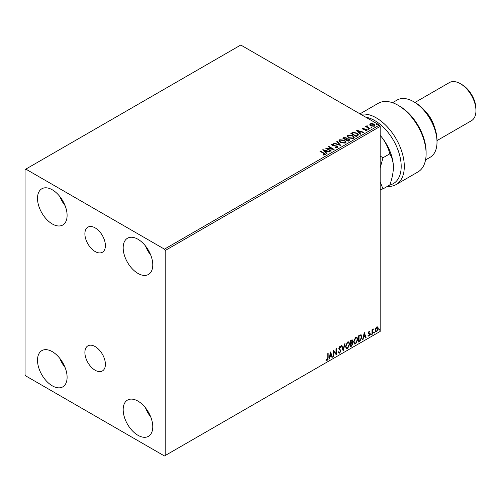 <?xml version="1.0" encoding="UTF-8"?>
<svg xmlns="http://www.w3.org/2000/svg" width="501" height="501" viewBox="0 0 501 501"><rect width="100%" height="100%" fill="white"/><g stroke="black" fill="none" stroke-linecap="round" stroke-linejoin="round"><path stroke-width="0.75" d="M95.14 227.874A14.491 8.367 -120 0 0 87.894 227.16A14.491 8.367 -120 0 0 85.671 238.77A14.491 8.367 -120 0 0 95.14 251.54A14.491 8.367 -120 0 0 102.386 252.26A14.491 8.367 -120 0 0 104.609 240.649A14.491 8.367 -120 0 0 95.14 227.874M95.14 346.573A14.491 8.367 -120 0 0 87.894 345.853A14.491 8.367 -120 0 0 85.671 357.47A14.491 8.367 -120 0 0 95.14 370.239A14.491 8.367 -120 0 0 102.386 370.959A14.491 8.367 -120 0 0 104.609 359.342A14.491 8.367 -120 0 0 95.14 346.573M137.969 435.294A20.923 12.08 60 0 1 124.298 416.851A20.923 12.08 60 0 1 127.504 400.086A20.923 12.08 60 0 1 137.969 401.119A20.923 12.08 60 0 1 151.64 419.562A20.923 12.08 60 0 1 148.434 436.327A20.923 12.08 60 0 1 137.969 435.294M150.732 416.938A20.923 12.08 60 0 1 145.453 407.789M52.304 223.972A20.923 12.08 60 0 1 38.633 205.535A20.923 12.08 60 0 1 41.846 188.764A20.923 12.08 60 0 1 52.304 189.804A20.923 12.08 60 0 1 65.975 208.241A20.923 12.08 60 0 1 62.769 225.005A20.923 12.08 60 0 1 52.304 223.972M65.074 205.617A20.923 12.08 60 0 1 59.788 196.467M137.969 273.427A20.923 12.08 60 0 1 124.298 254.99A20.923 12.08 60 0 1 127.504 238.219A20.923 12.08 60 0 1 137.969 239.259A20.923 12.08 60 0 1 151.64 257.696A20.923 12.08 60 0 1 148.434 274.467A20.923 12.08 60 0 1 137.969 273.427M150.732 255.072A20.923 12.08 60 0 1 145.453 245.922M52.304 385.833A20.923 12.08 60 0 1 38.633 367.396A20.923 12.08 60 0 1 41.846 350.625A20.923 12.08 60 0 1 52.304 351.664A20.923 12.08 60 0 1 65.975 370.101A20.923 12.08 60 0 1 62.769 386.872A20.923 12.08 60 0 1 52.304 385.833M65.074 367.477A20.923 12.08 60 0 1 59.788 358.328M25.05 169.57L25.05 374.591L25.827 375.944L164.447 455.973L165.224 455.522L165.224 250.5L164.447 249.147L25.827 169.119L25.05 169.57M375.606 328.343L376.739 326.928L377.867 327.034L378.274 328.437L376.739 331.693L375.825 331.781L375.199 330.209L375.606 328.343M377.648 326.852L378.274 328.437M371.986 334.355L371.986 329.752L372.406 329.514L372.406 330.19L373.452 328.982L372.468 330.948L372.406 334.111L371.986 334.355M369.08 331.349L369.888 331.537L368.698 332.752L369.888 334.317L369.005 336.158L368.141 336.033L368.385 335.463L368.955 335.62L369.469 334.58L368.279 333.021L369.08 331.349L369.888 331.537L369.356 331.85M369.644 332.075L368.792 331.718L368.392 332.576L368.698 332.752M368.392 332.576L369.888 334.317M368.385 335.463L368.955 335.62M369.369 334.198L368.417 333.647M360.758 334.768L361.991 337.054L359.906 341.331L358.635 342.058L358.635 335.764L361.227 334.881M352.009 339.766L352.247 340.655L351.733 342.289L352.904 343.58L351.621 346.11L350.531 346.742L350.531 340.448L352.178 339.822L352.56 340.837L352.046 342.471L352.51 342.552M343.191 350.976L341.444 345.69L341.901 345.427L343.229 349.441L344.55 343.899L345.007 343.636L343.191 350.976M333.685 356.468L333.265 356.706L333.265 350.412L335.996 353.537L335.996 348.84L336.415 348.596L336.415 354.89L333.685 351.783L333.685 356.468L333.265 356.349M327.748 357.789L327.748 353.6L328.168 353.362L328.168 357.608L327.172 360.388L326.138 360.257L326.351 359.649L327.166 359.749L327.748 357.789M165.224 455.522L380.165 331.43L380.165 126.409L165.224 250.5M330.61 351.946L332.432 357.194L331.975 357.457L331.411 355.76L329.883 356.643L329.32 358.985L328.863 359.248L330.61 351.946M339.766 346.504L340.818 346.961L340.486 347.537L339.759 347.149L339.208 348.264L340.887 350.769L339.734 353.136L339.027 353.186L338.507 352.466L338.851 351.952L339.703 352.51L340.467 351.001L338.789 348.533L339.766 346.504L340.379 346.46M339.121 352.397L339.703 352.51M340.486 347.537L339.446 346.968L338.895 348.082L339.208 348.264M345.496 346.529L347.569 341.995L348.834 341.882L349.692 344.074L347.6 348.596L346.36 348.696L345.496 346.529M353.606 341.845L355.679 337.317L356.937 337.204L357.802 339.396L355.71 343.911L354.47 344.012L353.606 341.845M364.296 332.495L366.118 337.743L365.661 338.006L365.097 336.315L363.569 337.198L363.006 339.54L362.549 339.803L364.296 332.495M370.659 334.674L371.009 333.948L371.36 334.273L371.009 335L370.345 334.499M371.009 333.948L371.36 334.273L371.047 334.092L370.696 334.818M373.871 332.821L374.222 332.094L374.573 332.42L374.222 333.146L373.564 332.639M374.222 332.094L374.573 332.42L374.26 332.238L373.909 332.965M379.113 329.796L379.464 329.069L379.814 329.389L379.464 330.115L378.806 329.614M379.464 329.069L379.814 329.389L379.501 329.213L379.151 329.94M369.876 124.83L370.352 123.797L372.137 123.522L373.959 124.104L375.005 125.425L374.472 126.177L370.884 125.876L369.826 124.549M367.164 126.196L367.427 127.035L370.07 128.638L369.65 128.876L365.667 126.578L366.669 126.678L366.745 125.876L367.202 125.77L367.076 126.634M365.98 126.759L366.669 127.035L366.745 125.876L366.745 126.233L367.202 125.77M362.442 128.807L362.693 128.218L364.064 128.074L364.164 128.413L363.206 128.481L363.338 129.026L366.469 129.465L366.738 130.642L365.335 130.83L365.21 130.473L366.2 130.385L366.074 129.721L363.682 129.559L362.937 129.283L362.693 128.218L362.405 128.619M363.206 128.481L363.338 129.39L363.801 129.54L363.801 129.177M367.051 130.204L366.738 130.642M365.21 130.836L366.2 130.742L366.074 129.721M357.57 135.852L356.299 136.585L350.85 133.441L353.167 132.327L357 133.116L358.459 134.807L357.57 135.852M348.195 141.263L342.74 138.119L343.511 137.675L346.122 137.731L346.767 138.696L349.022 139.002L349.786 139.967L348.195 141.263M346.786 138.552L346.767 139.053L349.022 139.359L349.022 139.002M340.855 145.503L333.66 143.367L334.111 143.098L339.578 144.72L336.766 141.57L337.223 141.307L340.855 145.503M331.349 150.989L330.929 151.233L325.481 148.083L332.269 148.86L328.205 146.511L328.625 146.267L334.079 149.417L327.297 148.647L331.349 150.989M323.107 155.059L324.41 154.872L323.583 153.369L319.957 151.271L320.377 151.033L324.059 153.156C325.218 153.632 325.518 154.189 324.974 154.834L323.314 155.066L323.107 154.703L324.535 154.408M325.343 154.333L324.974 154.834M164.447 249.147L379.382 125.056L240.768 45.027L25.827 169.119M322.826 149.617L330.09 151.715L329.639 151.978L327.328 151.296L325.8 152.179L326.984 153.513L326.527 153.776L322.826 149.617M337.536 147.582L335.119 147.601L335.188 147.244L336.948 147.275L337.229 146.868L336.948 147.632L336.785 146.298L332.132 145.553L331.837 144.257L333.81 144.182L333.816 144.564L332.388 144.582L332.532 145.296L337.217 146.06L337.931 147.012L337.536 147.582M331.493 144.764L331.837 144.257L331.837 144.614L333.81 144.538L333.81 144.182M332.388 144.582L332.532 145.653L333.491 145.916L333.491 145.559M340.461 142.61L338.964 140.762L339.64 139.748L344.625 140.174L346.097 142.034L345.402 143.035L340.461 142.61M348.564 137.932L347.074 136.078L347.75 135.07L352.735 135.495L354.207 137.349L353.512 138.357L348.564 137.932M356.512 130.172L363.776 132.27L363.325 132.533L361.014 131.844L359.486 132.727L360.67 134.061L360.213 134.324L356.512 130.172M367.934 129.421L367.834 128.957L368.636 129.02L368.742 129.483L367.934 129.421L367.834 128.957L367.834 129.321L368.636 129.377L368.636 129.02L368.742 129.483M371.153 127.567L371.047 127.104L371.848 127.166L371.955 127.63L371.153 127.567L371.047 127.104L371.047 127.461L371.848 127.523L371.848 127.166L371.955 127.63M376.395 124.542L376.289 124.079L377.09 124.135L377.197 124.599L376.395 124.542L376.289 124.079L376.289 124.436L377.09 124.499L377.09 124.135L377.197 124.599M379.382 125.056L380.165 126.409M320.271 151.452L320.377 151.033M320.377 151.39L325.306 154.508M324.053 154.984L324.053 154.627M323.189 150.024L329.683 151.953M326.771 153.632L325.8 152.179M324.172 150.356L325.418 152.11L326.589 151.077L324.172 150.356L325.418 151.753L326.589 151.077M325.418 152.11L325.418 151.753M326.138 148.465L332.269 149.217L332.269 148.86M328.518 146.693L328.625 146.267M328.625 146.63L333.434 149.404M331.042 151.17L327.297 148.647M335.182 147.613L335.188 147.244M335.188 147.601L336.948 147.632L336.785 146.661M331.524 144.946L331.837 144.614M332.388 144.939L332.532 145.653L332.388 144.939M333.491 145.916L334.549 145.929L334.549 145.572M334.549 145.929L337.217 146.424L337.217 146.06M337.217 146.424L337.906 147.181M334.067 143.486L334.111 143.098M334.111 143.461L339.578 145.083L339.578 144.72M336.979 141.808L337.223 141.307M337.223 141.664L340.561 145.415M338.983 140.944L339.64 139.748M339.64 140.105L344.625 140.537L344.625 140.174M344.625 140.537L346.085 142.209M339.697 141.075L340.88 142.729L344.832 143.086L345.383 142.052M344.206 140.418L340.217 140.061L339.678 140.881L340.88 142.365L344.832 142.722L345.402 141.871L344.206 140.418M344.832 143.086L344.832 142.722M340.88 142.729L340.88 142.365M343.053 138.301L346.122 138.088L346.122 137.731M346.122 138.088L346.767 139.053M349.022 139.359L349.761 140.142M348.533 140.787L349.078 139.848L348.602 139.24L346.974 139.059L346.028 139.529L348.057 141.063L349.034 140.023M345.684 139.447L346.185 138.558L345.709 137.975L343.724 138.201L345.471 139.566L346.128 138.727M345.471 139.566L345.684 139.084M343.724 138.201L345.471 139.209M348.057 141.063L348.533 140.424M346.028 139.529L348.057 140.7M347.087 136.266L347.75 135.07M347.75 135.427L352.735 135.852L352.735 135.495M352.735 135.852L354.194 137.524M347.807 136.397L348.984 138.044L352.936 138.401L353.487 137.374M352.316 135.733L348.327 135.376L347.788 136.203L348.984 137.687L352.936 138.044L353.506 137.186L352.316 135.733M352.936 138.401L352.936 138.044M348.984 138.044L348.984 137.687M351.163 133.617L353.167 132.327M353.167 132.684L357 133.473L357 133.116M357 133.473L358.434 134.988M357.595 135.395L356.58 133.354L353.462 132.752L351.827 133.516L356.161 136.378L357.595 135.395L357.689 134.838M351.827 133.516L356.161 136.021L357.714 135.013M356.161 136.378L356.161 136.021M356.875 130.573L363.369 132.508M360.457 134.187L359.486 132.727M357.858 130.911L359.104 132.665L360.275 131.625L357.858 130.911L359.104 132.302L360.275 131.625M359.104 132.665L359.104 132.302M362.693 128.575L363.407 128.413M364.064 128.406L364.064 128.074M363.206 128.845L363.338 129.39L363.206 128.845M363.801 129.54L365.717 129.546L365.717 129.189M365.717 129.546L366.469 129.828L366.469 129.465M366.469 129.828L367.014 130.366M366.2 130.742L366.074 130.078L366.2 130.742M367.934 129.784L367.834 129.321M368.636 129.377L368.742 129.847M366.087 126.697L366.087 126.34M366.669 127.035L366.745 126.233M367.164 126.559L367.427 127.035M367.427 127.398L369.757 128.82M371.153 127.924L371.047 127.461M371.848 127.523L371.955 127.987M369.876 125.187L370.352 123.797M370.352 124.154L372.137 123.879L372.137 123.522M372.137 123.879L373.959 124.461L373.959 124.104M373.959 124.461L374.98 125.607M370.508 124.793L371.304 126.001L373.984 126.252L374.328 125.519M373.546 124.348L370.84 124.079L370.483 124.605L371.304 125.638L373.984 125.895L374.353 125.344L373.546 124.348M373.984 126.252L373.984 125.895M371.304 126.001L371.304 125.638M376.395 124.899L376.289 124.436M377.09 124.499L377.197 124.962M327.854 353.537L327.854 357.432L326.859 360.213L327.172 360.388M326.859 360.213L325.825 360.081M330.541 352.241L332.432 357.194M329.883 356.643L329.57 356.468L331.098 355.578L331.411 355.76M329.57 356.468L329.007 358.804L329.32 358.985M330.647 353.443L330.334 353.268L329.752 355.716L331.236 355.222L330.647 353.443L330.059 355.898M333.265 350.45L335.996 353.537M336.102 348.777L336.102 354.689M333.378 356.286L333.378 351.602L333.685 351.783M338.895 348.082L340.574 350.587L339.421 352.954L339.734 353.136M339.421 352.954L338.883 353.073M338.538 351.771L339.39 352.328M340.217 346.404L340.818 346.961M340.505 346.78L340.254 347.218M340.179 347.356L339.446 346.968L340.179 347.356M339.665 349.078L339.979 349.26M340.574 350.587L340.887 350.769M341.688 345.552L343.229 349.441M344.6 343.874L343.022 350.462M348.671 341.807L349.692 344.074M349.379 343.893L347.287 348.414L347.6 348.596M347.287 348.414L346.21 348.59M348.439 342.502L347.274 342.452L345.609 346.103L346.46 347.919M349.272 344.319L348.59 342.571L347.588 342.628L345.915 346.285L346.611 348.032L347.588 347.957L349.272 344.319M347.274 342.452L347.588 342.628M352.247 340.655L352.56 340.837M352.335 342.484L352.904 343.58M352.598 343.404L351.307 345.934L351.621 346.11M351.307 345.934L350.531 346.379M352.178 343.642L351.514 342.903L350.637 343.335L350.95 345.853L352.485 343.824L351.827 343.079L350.95 343.511L350.95 345.853M351.89 342.941L351.514 342.903L351.89 342.941M351.827 340.912L351.076 340.417L350.637 340.667L350.95 342.866L352.14 341.087L351.383 340.599L350.95 340.849L350.95 342.866M351.614 340.311L351.076 340.417L351.614 340.311M350.637 340.667L350.95 340.849M350.637 343.335L350.95 343.511M356.781 337.129L357.802 339.396M357.489 339.215L355.397 343.736L355.71 343.911M355.397 343.736L354.32 343.911M356.549 337.824L355.384 337.768L353.712 341.419L354.564 343.241M357.382 339.634L356.699 337.887L355.697 337.95L354.025 341.601L354.714 343.348L355.697 343.273L357.382 339.634M355.384 337.768L355.697 337.95M353.712 341.419L354.025 341.601M361.071 334.812L361.678 336.879L359.593 341.15L359.906 341.331M359.593 341.15L358.635 341.701M361.678 336.879L361.991 337.054M360.814 335.507L360.225 335.313L358.747 335.989L359.054 341.175L360.626 340.104L361.572 337.298L360.538 335.488L359.054 336.171L359.054 341.175M360.225 335.313L360.664 335.394M364.227 332.796L366.118 337.743M363.569 337.198L363.256 337.016L365.097 336.315M363.256 337.016L362.699 339.359L363.006 339.54M364.333 333.998L364.02 333.816L363.438 336.265L364.922 335.77L364.333 333.998L363.745 336.447M369.331 331.894L368.792 331.718L369.331 331.894M368.911 333.165L369.437 333.503M369.575 334.136L368.692 335.977L369.005 336.158M368.692 335.977L367.828 335.852M368.072 335.288L368.648 335.438M368.103 333.472L368.924 333.985M370.696 333.772L371.047 334.092M372.093 329.689L372.406 330.19M373.057 329.063L373.251 329.589M372.306 330.134L372.468 330.948M372.162 330.766L372.406 334.111M373.909 331.912L374.26 332.238M377.967 328.255L376.426 331.512L376.739 331.693M376.426 331.512L375.675 331.668M377.209 327.391L376.426 327.316L375.312 329.79L375.932 331.055M377.854 328.681L377.372 327.454L376.739 327.497L375.618 329.971L376.076 331.174L376.739 331.123L377.854 328.681M376.426 327.316L376.739 327.497M379.151 328.888L379.501 329.213M389.791 184.975A37.443 21.618 -120 0 0 399.986 156.606A37.443 21.618 -120 0 0 374.71 120.559A37.443 21.618 -120 0 0 365.768 117.196M360.776 114.309A39.648 22.889 60 0 1 376.27 117.867A39.648 22.889 60 0 1 402.171 152.805A39.648 22.889 60 0 1 396.091 184.575A39.648 22.889 60 0 1 387.949 186.41L387.949 186.046M415.21 102.58L413.651 101.678L415.21 102.58A30.837 17.804 60 0 1 437.01 140.343L437.01 142.146A33.041 19.076 -120 0 0 413.651 101.678L413.651 101.678A33.041 19.076 -120 0 0 397.13 100.043L392.515 102.705M425.549 159.932L430.171 157.27A33.041 19.076 -120 0 0 437.01 142.146M425.668 111.704A22.025 12.719 60 0 1 434.342 126.722M461.935 84.594L460.375 83.692L461.935 84.594A19.821 11.448 60 0 1 475.95 108.874L475.95 110.671A22.025 12.719 -120 0 0 460.375 83.692L460.375 83.692A22.025 12.719 -120 0 0 449.359 82.602L414.947 102.473M437.01 140.599L471.391 120.754A22.025 12.719 -120 0 0 475.95 110.671M396.091 184.575L417.897 171.981A39.648 22.889 -120 0 0 426.107 153.832A39.648 22.889 -120 0 0 398.076 105.273A39.648 22.889 -120 0 0 378.249 103.312L359.987 113.859M398.076 105.273L399.635 106.174A37.443 21.618 60 0 1 426.107 152.035L426.107 153.832M380.165 167.941L382.996 157.752L380.165 156.043M380.165 189.641L382.996 188.902L380.165 181.988M380.165 135.364A33.041 19.076 60 0 1 381.718 137.218A33.041 19.076 60 0 1 393.404 167.321C393.266 172.87 392.058 178.757 389.791 184.982L382.996 188.902M380.165 135.395L381.718 137.218C385.682 142.397 388.375 147.939 389.791 153.832C392.045 157.377 393.254 161.873 393.404 167.321M389.791 153.832L382.996 157.752M324.059 153.513L324.059 153.156M343.511 138.032L343.511 137.675M351.677 133.322L351.677 132.959M356.612 136.122L356.612 135.758M364.628 129.534L364.628 129.17M368.73 128.225L368.73 127.861M327.854 357.432L328.168 357.608M350.85 343.21L351.163 343.392M372.093 332.388L372.406 332.564M332.188 144.864L332.188 145.221M345.402 141.871L345.402 142.228M339.678 140.881L339.678 141.244M346.185 138.558L346.185 138.921M349.078 139.848L349.078 140.211M353.506 137.186L353.506 137.55M347.788 136.203L347.788 136.56M363.075 128.676L363.075 129.039M366.381 130.128L366.381 130.492M374.353 125.344L374.353 125.701M370.483 124.605L370.483 124.968M340.135 347.124L339.822 346.942M348.59 342.571L348.276 342.39M346.611 348.032L346.297 347.851M356.699 337.887L356.386 337.712M354.714 343.348L354.401 343.166M369.45 331.906L369.137 331.725M368.936 333.234L368.623 333.052M368.567 335.626L368.254 335.451M377.372 327.454L377.059 327.272M376.076 331.174L375.763 330.992"/></g></svg>
